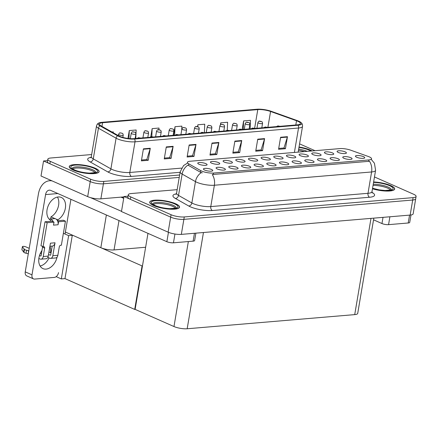 <?xml version="1.0" encoding="UTF-8"?>
<svg xmlns="http://www.w3.org/2000/svg" width="438" height="438" viewBox="0 0 438 438"><rect width="100%" height="100%" fill="white"/><g stroke="black" fill="none" stroke-linecap="round" stroke-linejoin="round"><path stroke-width="0.66" d="M145.624 247.256L114.033 249.928A9.461 2.414 -170.4 0 1 100.839 247.705L65.382 232.047M123.943 196.897L100.871 198.841A9.461 2.414 9.6 0 1 87.677 196.624L41.008 176.005L43.548 160.976L90.217 181.589A9.461 2.414 9.6 0 0 103.412 183.812L179.235 177.412L103.412 183.812A9.461 2.414 9.6 0 1 90.217 181.589L49.883 163.774A9.461 2.414 9.6 0 1 47.413 161.617L47.819 159.213A9.461 2.414 9.6 0 0 50.288 161.37L90.628 179.186A9.461 2.414 9.6 0 0 103.822 181.403L179.64 175.003M47.578 160.631L43.548 160.976M142.443 266.085L72.708 235.283L68.64 235.622L63.384 233.301M72.297 235.316L64.977 278.606L61.32 278.918L56.179 276.646M61.32 278.918L68.64 235.622M142.032 266.118L134.707 309.414L135.118 309.376L147.978 233.361M134.707 309.414L64.977 278.606M281.853 157.237A4.73 1.21 9.6 0 0 276.477 156.103A4.73 1.21 9.6 0 0 273.788 156.935A4.73 1.21 9.6 0 0 274.993 157.811A4.73 1.21 9.6 0 0 279.679 158.901A4.73 1.21 9.6 0 0 282.997 158.49A4.73 1.21 9.6 0 0 281.853 157.237M269.189 158.304A4.73 1.21 9.6 0 0 263.807 157.171A4.73 1.21 9.6 0 0 261.119 158.003A4.73 1.21 9.6 0 0 262.329 158.885A4.73 1.21 9.6 0 0 267.01 159.969A4.73 1.21 9.6 0 0 270.334 159.563A4.73 1.21 9.6 0 0 269.189 158.304M256.52 159.372A4.73 1.21 9.6 0 0 251.138 158.244A4.73 1.21 9.6 0 0 248.456 159.071A4.73 1.21 9.6 0 0 249.66 159.952A4.73 1.21 9.6 0 0 254.341 161.042A4.73 1.21 9.6 0 0 257.664 160.631A4.73 1.21 9.6 0 0 256.52 159.372M338.185 158.791A4.73 1.21 9.6 0 0 332.803 157.658A4.73 1.21 9.6 0 0 330.115 158.49A4.73 1.21 9.6 0 0 331.325 159.372A4.73 1.21 9.6 0 0 336.006 160.456A4.73 1.21 9.6 0 0 339.33 160.045A4.73 1.21 9.6 0 0 338.185 158.791M300.183 162A4.73 1.21 9.6 0 0 294.801 160.866A4.73 1.21 9.6 0 0 292.113 161.699A4.73 1.21 9.6 0 0 293.323 162.58A4.73 1.21 9.6 0 0 298.004 163.664A4.73 1.21 9.6 0 0 301.328 163.254A4.73 1.21 9.6 0 0 300.183 162M345.188 151.887A4.73 1.21 9.6 0 0 339.811 150.754A4.73 1.21 9.6 0 0 337.123 151.586A4.73 1.21 9.6 0 0 338.328 152.468A4.73 1.21 9.6 0 0 343.014 153.552A4.73 1.21 9.6 0 0 346.332 153.147A4.73 1.21 9.6 0 0 345.188 151.887M312.847 160.927A4.73 1.21 9.6 0 0 307.471 159.799A4.73 1.21 9.6 0 0 304.782 160.631A4.73 1.21 9.6 0 0 305.992 161.507A4.73 1.21 9.6 0 0 310.673 162.597A4.73 1.21 9.6 0 0 313.991 162.186A4.73 1.21 9.6 0 0 312.847 160.927M350.849 157.718A4.73 1.21 9.6 0 0 345.472 156.59A4.73 1.21 9.6 0 0 342.784 157.423A4.73 1.21 9.6 0 0 343.989 158.299A4.73 1.21 9.6 0 0 348.675 159.388A4.73 1.21 9.6 0 0 351.993 158.978A4.73 1.21 9.6 0 0 350.849 157.718M218.518 162.58A4.73 1.21 9.6 0 0 213.142 161.452A4.73 1.21 9.6 0 0 210.454 162.279A4.73 1.21 9.6 0 0 211.658 163.16A4.73 1.21 9.6 0 0 216.345 164.25A4.73 1.21 9.6 0 0 219.662 163.839A4.73 1.21 9.6 0 0 218.518 162.58M249.518 166.276A4.73 1.21 9.6 0 0 244.136 165.148A4.73 1.21 9.6 0 0 241.447 165.975A4.73 1.21 9.6 0 0 242.657 166.856A4.73 1.21 9.6 0 0 247.339 167.94A4.73 1.21 9.6 0 0 250.656 167.535A4.73 1.21 9.6 0 0 249.518 166.276M319.855 154.028A4.73 1.21 9.6 0 0 314.473 152.895A4.73 1.21 9.6 0 0 311.79 153.727A4.73 1.21 9.6 0 0 312.995 154.603A4.73 1.21 9.6 0 0 317.676 155.693A4.73 1.21 9.6 0 0 320.999 155.282A4.73 1.21 9.6 0 0 319.855 154.028M224.179 168.416A4.73 1.21 9.6 0 0 218.803 167.283A4.73 1.21 9.6 0 0 216.115 168.115A4.73 1.21 9.6 0 0 217.325 168.991A4.73 1.21 9.6 0 0 222.006 170.081A4.73 1.21 9.6 0 0 225.324 169.67A4.73 1.21 9.6 0 0 224.179 168.416M325.516 159.859A4.73 1.21 9.6 0 0 320.134 158.731A4.73 1.21 9.6 0 0 317.451 159.558A4.73 1.21 9.6 0 0 318.656 160.439A4.73 1.21 9.6 0 0 323.337 161.529A4.73 1.21 9.6 0 0 326.66 161.118A4.73 1.21 9.6 0 0 325.516 159.859M262.181 165.208A4.73 1.21 9.6 0 0 256.805 164.075A4.73 1.21 9.6 0 0 254.117 164.907A4.73 1.21 9.6 0 0 255.321 165.783A4.73 1.21 9.6 0 0 260.008 166.873A4.73 1.21 9.6 0 0 263.326 166.462A4.73 1.21 9.6 0 0 262.181 165.208M332.524 152.955A4.73 1.21 9.6 0 0 327.142 151.827A4.73 1.21 9.6 0 0 324.454 152.654A4.73 1.21 9.6 0 0 325.664 153.535A4.73 1.21 9.6 0 0 330.345 154.625A4.73 1.21 9.6 0 0 333.663 154.214A4.73 1.21 9.6 0 0 332.524 152.955M287.514 163.067A4.73 1.21 9.6 0 0 282.138 161.94A4.73 1.21 9.6 0 0 279.449 162.766A4.73 1.21 9.6 0 0 280.654 163.648A4.73 1.21 9.6 0 0 285.341 164.732A4.73 1.21 9.6 0 0 288.658 164.327A4.73 1.21 9.6 0 0 287.514 163.067M294.522 156.163A4.73 1.21 9.6 0 0 289.14 155.036A4.73 1.21 9.6 0 0 286.452 155.862A4.73 1.21 9.6 0 0 287.662 156.744A4.73 1.21 9.6 0 0 292.343 157.833A4.73 1.21 9.6 0 0 295.666 157.423A4.73 1.21 9.6 0 0 294.522 156.163M274.85 164.135A4.73 1.21 9.6 0 0 269.469 163.007A4.73 1.21 9.6 0 0 266.78 163.834A4.73 1.21 9.6 0 0 267.99 164.715A4.73 1.21 9.6 0 0 272.671 165.805A4.73 1.21 9.6 0 0 275.995 165.394A4.73 1.21 9.6 0 0 274.85 164.135M236.849 167.343A4.73 1.21 9.6 0 0 231.467 166.216A4.73 1.21 9.6 0 0 228.784 167.042A4.73 1.21 9.6 0 0 229.988 167.924A4.73 1.21 9.6 0 0 234.669 169.013A4.73 1.21 9.6 0 0 237.993 168.603A4.73 1.21 9.6 0 0 236.849 167.343M307.186 155.096A4.73 1.21 9.6 0 0 301.809 153.962A4.73 1.21 9.6 0 0 299.121 154.795A4.73 1.21 9.6 0 0 300.331 155.676A4.73 1.21 9.6 0 0 305.012 156.76A4.73 1.21 9.6 0 0 308.33 156.355A4.73 1.21 9.6 0 0 307.186 155.096M211.516 169.484A4.73 1.21 9.6 0 0 206.134 168.351A4.73 1.21 9.6 0 0 203.446 169.183A4.73 1.21 9.6 0 0 204.655 170.064A4.73 1.21 9.6 0 0 209.337 171.149A4.73 1.21 9.6 0 0 212.66 170.743A4.73 1.21 9.6 0 0 211.516 169.484M243.851 160.445A4.73 1.21 9.6 0 0 238.475 159.312A4.73 1.21 9.6 0 0 235.786 160.144A4.73 1.21 9.6 0 0 236.996 161.02A4.73 1.21 9.6 0 0 241.677 162.109A4.73 1.21 9.6 0 0 244.995 161.699A4.73 1.21 9.6 0 0 243.851 160.445M231.187 161.512A4.73 1.21 9.6 0 0 225.805 160.379A4.73 1.21 9.6 0 0 223.117 161.211A4.73 1.21 9.6 0 0 224.327 162.093A4.73 1.21 9.6 0 0 229.008 163.177A4.73 1.21 9.6 0 0 232.332 162.772A4.73 1.21 9.6 0 0 231.187 161.512M363.518 156.651A4.73 1.21 9.6 0 0 358.136 155.523A4.73 1.21 9.6 0 0 355.448 156.35A4.73 1.21 9.6 0 0 356.658 157.231A4.73 1.21 9.6 0 0 361.339 158.321A4.73 1.21 9.6 0 0 364.662 157.91A4.73 1.21 9.6 0 0 363.518 156.651M205.855 163.653A4.73 1.21 9.6 0 0 200.473 162.52A4.73 1.21 9.6 0 0 197.784 163.352A4.73 1.21 9.6 0 0 198.994 164.228A4.73 1.21 9.6 0 0 203.675 165.318A4.73 1.21 9.6 0 0 206.999 164.907A4.73 1.21 9.6 0 0 205.855 163.653M369.349 156.892A8.514 2.174 9.6 0 0 368.265 156.465L350.657 150.168A8.514 2.174 9.6 0 0 339.866 148.602L190.125 161.244A8.514 2.174 9.6 0 0 187.431 162.345A8.514 2.174 9.6 0 0 188.756 163.839L200.719 170.606A8.514 2.174 9.6 0 0 213.487 173.054L368.873 159.93A8.514 2.174 9.6 0 0 371.566 158.835A8.514 2.174 9.6 0 0 369.349 156.892M128.038 196.175L124.009 196.52L170.678 217.133A9.461 2.414 9.6 0 0 183.872 219.356L412.7 200.035A9.461 2.414 9.6 0 0 415.695 198.814A9.461 2.414 9.6 0 1 412.7 200.035L183.872 219.356A9.461 2.414 9.6 0 1 170.678 217.133L130.343 199.317A9.461 2.414 9.6 0 1 127.874 197.16L128.279 194.757A9.461 2.414 9.6 0 0 130.748 196.914L171.083 214.73A9.461 2.414 9.6 0 0 184.278 216.947L413.105 197.631A9.461 2.414 9.6 0 0 416.1 196.41A9.461 2.414 9.6 0 0 413.631 194.253L374.474 176.952M124.009 196.52L121.463 211.549L168.137 232.167A9.461 2.414 9.6 0 0 181.332 234.385L410.16 215.069A9.461 2.414 9.6 0 0 413.149 213.848L416.1 196.41M373.828 218.135L357.715 313.394A9.461 2.414 -170.4 0 1 354.72 314.615L187.174 328.763A9.461 2.414 -170.4 0 1 173.979 326.54L135.118 309.376M312.07 150.951A15.138 3.865 9.6 0 0 310.257 150.031A15.138 3.865 9.6 0 0 299.039 147.004M95.15 168.192A15.138 3.865 9.6 0 0 79.037 164.628A15.138 3.865 9.6 0 0 69.253 166.593A15.138 3.865 9.6 0 0 73.201 170.043A15.138 3.865 9.6 0 0 89.319 173.607A15.138 3.865 9.6 0 0 99.103 171.641A15.138 3.865 9.6 0 0 95.15 168.192M297.807 121.255A10.09 2.579 -170.4 0 1 300.446 123.554A10.09 2.579 -170.4 0 1 297.249 124.857L133.727 138.665A10.09 2.579 -170.4 0 1 118.588 135.769L100.954 125.788A10.09 2.579 -170.4 0 1 99.382 124.014A10.09 2.579 -170.4 0 1 102.574 122.717L257.779 109.609A10.09 2.579 -170.4 0 1 270.569 111.471L296.526 120.746A10.09 2.579 -170.4 0 1 297.807 121.255M298.721 121.178A11.355 2.902 9.6 0 0 297.276 120.603L271.325 111.329A11.355 2.902 9.6 0 0 256.936 109.237L101.731 122.339A11.355 2.902 9.6 0 0 99.026 122.919A11.355 2.902 9.6 0 0 99.908 125.799L117.543 135.78A11.355 2.902 9.6 0 0 134.57 139.038L298.097 125.23A11.355 2.902 9.6 0 0 301.141 122.635A11.355 2.902 9.6 0 0 298.721 121.178M143.418 148.838L141.386 160.866L148.247 160.286L150.278 148.263L143.418 148.838M141.529 160.029L146.801 159.58L150.185 148.668A2.524 1.73 -94.8 0 0 150.278 148.263M146.675 159.591L148.247 160.286M166.287 146.911L164.25 158.934L171.11 158.353L173.141 146.33L166.287 146.911M164.392 158.096L169.665 157.653L173.048 146.735A2.524 1.73 -94.8 0 0 173.141 146.33M169.539 157.664L171.11 158.353M189.15 144.978L187.114 157.007L193.974 156.426L196.01 144.398L189.15 144.978M187.256 156.169L192.528 155.72L195.912 144.808A2.524 1.73 -94.8 0 0 196.01 144.398M192.402 155.731L193.974 156.426M280.605 137.258L278.573 149.281L285.434 148.706L287.465 136.678L280.605 137.258M278.716 148.444L283.988 148L287.372 137.083A2.524 1.73 -94.8 0 0 287.465 136.678M283.862 148.011L285.434 148.706M257.741 139.185L255.71 151.214L262.565 150.634L264.601 138.611L257.741 139.185M255.852 150.376L261.119 149.933L264.503 139.016A2.524 1.73 -94.8 0 0 264.601 138.611M260.999 149.938L262.565 150.634M234.877 141.118L232.841 153.147L239.701 152.566L241.738 140.538L234.877 141.118M232.983 152.304L238.256 151.86L241.639 140.943A2.524 1.73 -94.8 0 0 241.738 140.538M238.135 151.871L239.701 152.566M212.014 143.051L209.977 155.074L216.837 154.494L218.874 142.47L212.014 143.051M210.12 154.236L215.392 153.793L218.776 142.876A2.524 1.73 -94.8 0 0 218.874 142.47M215.266 153.804L216.837 154.494M315.037 150.699L299.565 143.867M91.662 154.543L50.813 157.992A9.461 2.414 9.6 0 0 47.819 159.213M135.78 138.49L136.147 129.987L129.287 130.562L127.956 138.435M113.245 132.747L113.283 131.915L111.975 132.024M204.371 132.698L204.738 124.195L197.877 124.775L197.565 126.631M227.262 130.196L227.601 122.262L220.741 122.843L220.407 124.841M250.103 128.838L250.465 120.335L243.61 120.915L242.154 129.511M158.939 129.725L159.01 128.055L152.15 128.635L150.787 136.694M181.704 130.13L181.874 126.128L175.014 126.702L173.563 135.298M175.014 126.702L174.647 135.211M197.877 124.775L197.795 126.697M220.741 122.843L220.664 124.644M243.61 120.915L243.243 129.418M152.15 128.635L151.805 136.618M129.287 130.562L128.942 138.55M372.47 188.778A15.138 3.865 9.6 0 0 394.671 189.024A15.138 3.865 9.6 0 0 390.718 185.575A15.138 3.865 9.6 0 0 373.625 181.962M175.611 203.736A15.138 3.865 9.6 0 0 159.498 200.171A15.138 3.865 9.6 0 0 149.708 202.137A15.138 3.865 9.6 0 0 153.661 205.586A15.138 3.865 9.6 0 0 169.774 209.15A15.138 3.865 9.6 0 0 179.564 207.185A15.138 3.865 9.6 0 0 175.611 203.736M371.435 159.64L374.43 163.215L375.59 170.338A12.614 3.225 -170.4 0 1 371.599 171.964A11.038 7.572 -94.8 0 0 369.48 161.272L212.266 174.543A11.038 7.572 85.2 0 1 214.385 185.236A12.614 3.225 -170.4 0 1 196.793 182.279A12.614 3.225 -170.4 0 1 195.463 181.617L182.137 174.078A12.614 3.225 -170.4 0 1 180.171 171.86L176.563 193.207A12.614 3.225 9.6 0 0 178.523 195.419L191.855 202.964A12.614 3.225 9.6 0 0 193.18 203.621A12.614 3.225 9.6 0 0 210.777 206.583L367.991 193.311A12.614 3.225 9.6 0 0 371.982 191.68L372.212 192.983M202.279 172.868L200.44 172.249L187.957 165.104A11.038 8.722 119.5 0 0 182.137 174.078L178.523 195.419A3.154 2.491 -60.5 0 1 175.397 198.458A15.768 4.03 -170.4 0 1 176.339 193.848M177.16 189.659L131.274 193.536A9.461 2.414 9.6 0 0 128.279 194.757M122.837 137.406L123.226 135.118A2.365 0.602 -170.4 0 1 121.698 135.424A2.365 0.602 -170.4 0 1 119.18 134.866A2.365 0.602 -170.4 0 1 118.561 134.329C119.289 133.07 119.826 132.599 120.176 132.922A1.577 1.128 83.9 0 1 120.598 132.988L120.948 133.125M120.647 132.982A1.577 1.035 -93.7 0 0 120.291 132.917A1.577 1.035 -93.7 0 0 120.236 132.922M120.926 133.13L120.598 132.988M135.134 138.545L135.895 134.05A2.365 0.602 -170.4 0 1 134.362 134.357A2.365 0.602 -170.4 0 1 131.843 133.798A2.365 0.602 -170.4 0 1 131.23 133.262C131.958 132.002 132.495 131.531 132.84 131.854A1.577 1.128 83.9 0 1 133.262 131.92L133.612 132.057M133.311 131.915A1.577 1.035 -93.7 0 0 132.955 131.843A1.577 1.035 -93.7 0 0 132.906 131.849M133.574 132.167L133.262 131.92M147.798 137.477L148.559 132.977A2.365 0.602 -170.4 0 1 147.031 133.283A2.365 0.602 -170.4 0 1 144.513 132.73A2.365 0.602 -170.4 0 1 143.894 132.188C144.622 130.929 145.159 130.464 145.509 130.787A1.577 1.128 83.9 0 1 145.931 130.852L146.281 130.989M145.98 130.847A1.577 1.035 -93.7 0 0 145.624 130.776A1.577 1.035 -93.7 0 0 145.569 130.781M146.243 131.093L145.931 130.852M160.467 136.404L161.228 131.909A2.365 0.602 -170.4 0 1 159.7 132.216A2.365 0.602 -170.4 0 1 157.182 131.657A2.365 0.602 -170.4 0 1 156.563 131.121C157.291 129.862 157.828 129.391 158.173 129.714A1.577 1.128 83.9 0 1 158.594 129.779L158.578 130.059L159.722 129.966L158.594 129.779M158.644 129.774A1.577 1.035 -93.7 0 0 158.293 129.708A1.577 1.035 -93.7 0 0 158.238 129.714M137.203 138.37L138.501 137.691A1.577 1.128 83.9 0 1 138.923 137.751L139.437 138.184M139.257 138.008L139.706 137.965L138.923 137.751M140.253 138.112L139.273 137.888M138.972 137.751A1.577 1.035 -93.7 0 0 138.622 137.68A1.577 1.035 -93.7 0 0 138.567 137.685M149.873 137.302L151.17 136.618A1.577 1.128 83.9 0 1 151.592 136.683L152.101 137.11M151.92 136.935L152.375 136.897L151.592 136.683M152.922 137.045L151.915 136.935M151.641 136.678A1.577 1.035 -93.7 0 0 151.285 136.607A1.577 1.035 -93.7 0 0 151.23 136.612M162.542 136.229L163.839 135.55A1.577 1.128 83.9 0 1 164.255 135.616L164.77 136.043M164.589 135.753L164.255 135.616M165.586 135.972L164.611 135.753M164.31 135.61A1.577 1.035 -93.7 0 0 163.954 135.539A1.577 1.035 -93.7 0 0 163.9 135.545M175.205 135.161L176.503 134.482A1.577 1.128 83.9 0 1 176.925 134.543L177.434 134.975M177.259 134.8L177.708 134.756L176.925 134.543M178.255 134.904L177.275 134.68M176.974 134.543A1.577 1.035 -93.7 0 0 176.618 134.471A1.577 1.035 -93.7 0 0 176.563 134.477M389.897 216.777L388.566 224.65L408.227 222.991L409.563 215.118M410.981 214.97L409.727 222.384A4.73 1.21 -170.4 0 1 408.227 222.991M388.566 224.65A4.73 1.21 -170.4 0 1 381.969 223.544L383.015 217.357M373.543 219.821L381.969 223.544M57.06 257.155A12.614 8.596 -66.2 0 1 46.045 269.107A12.614 8.596 -66.2 0 1 42.979 268.62A12.614 8.596 -66.2 0 1 41.982 250.487M50.748 221.294L50.901 220.418A12.614 8.596 -66.2 0 1 48.426 205.345A12.614 8.596 -66.2 0 1 61.309 197.439A12.614 8.596 -66.2 0 1 65.388 208.039A12.614 8.596 -66.2 0 1 57.756 219.838L57.608 220.714M57.756 219.838L56.195 219.148M55.111 218.671L51 216.854L50.644 218.962M174.943 234.029L173.459 242.811L193.12 241.152L194.45 233.279M123.697 198.343L120.992 197.144M121.501 211.324L90.409 197.587M57.438 197.067A12.614 8.596 -66.2 0 1 51 216.854M49.905 246.375A12.614 8.596 -66.2 0 1 50.556 252.71M49.023 257.911A12.614 8.596 -66.2 0 1 40.099 266.008M32.001 274.856A4.73 3.225 113.8 0 0 33.518 278.897L26.762 275.907A4.73 3.225 -66.2 0 1 25.24 271.872L32.001 274.856L45.574 194.587A6.307 4.325 85.2 0 1 49.27 190.169A6.307 4.325 85.2 0 1 50.819 190.437L166.862 241.705L168.449 232.304M52.106 180.91A18.922 12.981 -94.8 0 0 49.489 180.746A18.922 12.981 -94.8 0 0 38.413 194.007L25.24 271.872M33.518 278.897A4.73 3.225 113.8 0 0 34.668 279.077L54.328 277.418A4.73 3.225 113.8 0 0 58.522 272.617M65.048 234.034L70.918 199.317M195.868 233.158L194.62 240.544A4.73 1.21 -170.4 0 1 193.12 241.152M173.459 242.811A4.73 1.21 -170.4 0 1 166.862 241.705M53.201 221.776L54.005 222.132L47.145 222.712L45.032 221.776L51.892 221.201L53.201 221.776A4.73 3.247 -94.8 0 0 51.093 219.23A4.73 3.247 -94.8 0 0 49.932 219.022A4.73 3.247 -94.8 0 0 49.231 219.203M57.772 221.387L58.577 221.743L58.068 224.754A4.73 3.247 -94.8 0 0 57.772 221.387A4.73 3.247 -94.8 0 0 55.664 218.841A4.73 3.247 -94.8 0 0 54.504 218.639L49.932 219.022M38.84 258.469L40.082 259.017A3.783 2.595 -94.8 0 0 41.013 259.181A3.783 2.595 -94.8 0 0 43.231 256.526L48.257 256.104L50.447 243.178L55.018 242.789L52.834 255.715L57.86 255.294L59.289 246.873A1.577 1.073 -66.2 0 1 60.685 245.275L61.369 245.22L65.437 221.168L63.324 220.232L57.487 220.725M48.257 256.104A3.783 2.595 85.2 0 1 46.045 258.754L41.013 259.181M41.435 253.733L40.373 253.268M29.22 248.341L25.853 246.851A2.015 0.515 -170.4 0 0 23.712 246.38A2.015 0.515 -170.4 0 0 22.409 246.638L21.9 249.644A2.015 0.515 9.6 0 0 21.949 249.791L23.959 252.408A3.154 0.805 9.6 0 0 26.006 253.224L26.515 250.218L28.804 250.804M48.536 254.467L50.195 255.201A0.63 0.433 85.2 0 0 50.72 254.785L52.188 246.112A4.73 3.247 -94.8 0 0 52.248 246.107A4.73 3.247 -94.8 0 0 55.018 242.789M41.424 251.324L41.813 251.494M57.86 255.294A3.783 2.595 85.2 0 1 55.648 257.944L50.616 258.371A3.783 2.595 -94.8 0 1 49.686 258.206L47.841 257.391M50.616 258.371A3.783 2.595 -94.8 0 0 52.834 255.715M58.068 224.754L53.496 225.137L54.005 222.132M42.535 246.523A1.577 1.073 -66.2 0 1 42.541 247.18L41.117 255.595A0.63 0.433 85.2 0 1 40.592 256.011L40.898 255.984M45.032 221.776L40.964 245.827L43.762 246.704A1.577 1.073 -66.2 0 1 44.145 246.764A1.577 1.073 -66.2 0 1 44.654 248.111L43.231 256.526M51.038 252.923L48.952 252.003M65.437 221.168L58.577 221.743M47.145 222.712L43.077 246.764M28.295 253.81L28.569 250.695M39.497 255.524L40.592 256.011M28.059 253.701L26.006 253.224M26.515 250.218A3.154 0.805 9.6 0 1 24.468 249.403L22.453 246.786A2.015 0.515 -170.4 0 1 22.409 246.638M24.468 249.403L23.959 252.408M24.106 248.965L23.597 251.97M298.481 150.283A11.667 2.978 -170.4 0 1 304.432 151.592M299.028 147.042A14.98 3.827 -170.4 0 1 310.148 150.042A14.98 3.827 -170.4 0 1 311.955 150.957M373.045 185.383A11.667 2.978 -170.4 0 1 387.8 188.192A11.667 2.978 -170.4 0 1 390.619 190.081M373.619 182.005A14.98 3.827 -170.4 0 1 390.603 185.586A14.98 3.827 -170.4 0 1 394.512 189.002A14.98 3.827 -170.4 0 1 372.481 188.734M72.73 168.92A11.667 2.978 -170.4 0 1 81.161 168.17A11.667 2.978 -170.4 0 1 92.232 170.809A11.667 2.978 -170.4 0 1 95.051 172.698M95.035 168.203A14.98 3.827 -170.4 0 1 98.95 171.619A14.98 3.827 -170.4 0 1 89.264 173.563A14.98 3.827 -170.4 0 1 73.316 170.037A14.98 3.827 -170.4 0 1 69.407 166.621A14.98 3.827 -170.4 0 1 79.092 164.677A14.98 3.827 -170.4 0 1 95.035 168.203M153.191 204.464A11.667 2.978 -170.4 0 1 161.617 203.714A11.667 2.978 -170.4 0 1 172.687 206.353A11.667 2.978 -170.4 0 1 175.512 208.242M175.496 203.747A14.98 3.827 -170.4 0 1 179.405 207.163A14.98 3.827 -170.4 0 1 169.725 209.107A14.98 3.827 -170.4 0 1 153.776 205.581A14.98 3.827 -170.4 0 1 149.867 202.164A14.98 3.827 -170.4 0 1 159.547 200.221A14.98 3.827 -170.4 0 1 175.496 203.747M173.13 135.337L173.891 130.842A2.365 0.602 -170.4 0 1 172.364 131.148A2.365 0.602 -170.4 0 1 169.845 130.59A2.365 0.602 -170.4 0 1 169.227 130.053C169.955 128.794 170.497 128.323 170.842 128.646A1.577 1.128 83.9 0 1 171.263 128.712L171.614 128.849M171.313 128.706A1.577 1.035 -93.7 0 0 170.957 128.635A1.577 1.035 -93.7 0 0 170.902 128.641M171.592 128.849L171.263 128.712M185.8 134.269L186.561 129.768A2.365 0.602 -170.4 0 1 185.033 130.075A2.365 0.602 -170.4 0 1 182.515 129.522A2.365 0.602 -170.4 0 1 181.896 128.98C182.624 127.721 183.161 127.255 183.511 127.578A1.577 1.128 83.9 0 1 183.933 127.644L184.283 127.781M183.982 127.639A1.577 1.035 -93.7 0 0 183.626 127.567A1.577 1.035 -93.7 0 0 183.571 127.573M184.245 127.885L183.933 127.644M198.469 133.196L199.23 128.701A2.365 0.602 -170.4 0 1 197.697 129.007A2.365 0.602 -170.4 0 1 195.178 128.449A2.365 0.602 -170.4 0 1 194.565 127.912C195.293 126.653 195.83 126.182 196.175 126.505A1.577 1.128 83.9 0 1 196.596 126.571L196.58 126.85L197.719 126.757L196.596 126.571M196.646 126.571A1.577 1.035 -93.7 0 0 196.29 126.5A1.577 1.035 -93.7 0 0 196.24 126.505M187.875 134.094L189.172 133.409A1.577 1.128 83.9 0 1 189.594 133.475L190.103 133.902M189.922 133.727L190.371 133.689L189.594 133.475M190.924 133.836L189.944 133.612M189.643 133.47A1.577 1.035 -93.7 0 0 189.287 133.398A1.577 1.035 -93.7 0 0 189.232 133.409M200.538 133.021L201.836 132.342A1.577 1.128 83.9 0 1 202.257 132.407L202.772 132.834M202.591 132.659L203.04 132.615L202.257 132.407M203.588 132.763L202.58 132.654M202.307 132.402A1.577 1.035 -93.7 0 0 201.951 132.331A1.577 1.035 -93.7 0 0 201.902 132.336M213.207 131.953L214.505 131.274A1.577 1.128 83.9 0 1 214.927 131.334L215.436 131.767M215.255 131.477L214.927 131.334M216.257 131.696L215.277 131.471M214.976 131.334A1.577 1.035 -93.7 0 0 214.62 131.263A1.577 1.035 -93.7 0 0 214.565 131.269M211.132 132.128L211.893 127.633A2.365 0.602 -170.4 0 1 210.366 127.94A2.365 0.602 -170.4 0 1 207.847 127.381A2.365 0.602 -170.4 0 1 207.229 126.845C207.957 125.586 208.493 125.115 208.844 125.438A1.577 1.128 83.9 0 1 209.265 125.503L209.616 125.64M209.315 125.498A1.577 1.035 -93.7 0 0 208.959 125.427A1.577 1.035 -93.7 0 0 208.904 125.432M209.594 125.64L209.265 125.503M223.802 131.061L224.563 126.56A2.365 0.602 -170.4 0 1 223.03 126.872A2.365 0.602 -170.4 0 1 220.517 126.314A2.365 0.602 -170.4 0 1 219.898 125.772C220.626 124.512 221.163 124.047 221.508 124.37A1.577 1.128 83.9 0 1 221.929 124.436L222.28 124.573M221.978 124.43A1.577 1.035 -93.7 0 0 221.628 124.359A1.577 1.035 -93.7 0 0 221.573 124.365M222.247 124.677L221.929 124.436M236.465 129.987L237.226 125.492A2.365 0.602 -170.4 0 1 235.699 125.799A2.365 0.602 -170.4 0 1 233.18 125.241A2.365 0.602 -170.4 0 1 232.562 124.704C233.29 123.445 233.832 122.974 234.177 123.297A1.577 1.128 83.9 0 1 234.598 123.363L234.949 123.5M234.648 123.363A1.577 1.035 -93.7 0 0 234.292 123.292A1.577 1.035 -93.7 0 0 234.237 123.297M234.91 123.609L234.598 123.363M249.134 128.92L249.895 124.425A2.365 0.602 -170.4 0 1 248.368 124.731A2.365 0.602 -170.4 0 1 245.849 124.173A2.365 0.602 -170.4 0 1 245.231 123.636C245.959 122.377 246.495 121.906 246.846 122.229A1.577 1.128 83.9 0 1 247.262 122.295L247.246 122.574L248.39 122.476L247.262 122.295M247.317 122.29A1.577 1.035 -93.7 0 0 246.961 122.218A1.577 1.035 -93.7 0 0 246.906 122.224M261.804 127.852L262.559 123.352A2.365 0.602 -170.4 0 1 261.032 123.664A2.365 0.602 -170.4 0 1 258.513 123.105A2.365 0.602 -170.4 0 1 257.9 122.563C258.628 121.304 259.165 120.839 259.51 121.162A1.577 1.128 83.9 0 1 259.931 121.227L259.915 121.507L261.053 121.408L259.931 121.227M259.98 121.222A1.577 1.035 -93.7 0 0 259.625 121.151A1.577 1.035 -93.7 0 0 259.57 121.156M225.877 130.885L227.169 130.201A1.577 1.128 83.9 0 1 227.59 130.267L228.105 130.694M227.924 130.519L228.373 130.48L227.59 130.267M228.921 130.628L227.946 130.404M227.64 130.261A1.577 1.035 -93.7 0 0 227.289 130.19A1.577 1.035 -93.7 0 0 227.234 130.201M238.54 129.812L239.838 129.133A1.577 1.128 83.9 0 1 240.259 129.199L240.769 129.626M240.593 129.451L241.042 129.407L240.259 129.199M241.59 129.555L240.582 129.451M240.309 129.194A1.577 1.035 -93.7 0 0 239.953 129.122A1.577 1.035 -93.7 0 0 239.898 129.128M251.209 128.745L252.507 128.066A1.577 1.128 83.9 0 1 252.929 128.126L253.438 128.558M253.257 128.383L253.706 128.339L252.929 128.126M254.259 128.487L253.279 128.263M252.978 128.126A1.577 1.035 -93.7 0 0 252.622 128.055A1.577 1.035 -93.7 0 0 252.567 128.06M263.873 127.677L265.171 126.993A1.577 1.128 83.9 0 1 265.592 127.058L266.101 127.485M265.926 127.31L266.375 127.272L265.592 127.058M266.923 127.42L265.943 127.195M265.642 127.053A1.577 1.035 -93.7 0 0 265.286 126.987A1.577 1.035 -93.7 0 0 265.236 126.993M276.542 126.604L277.84 125.925A1.577 1.128 83.9 0 1 278.261 125.991L278.771 126.418M278.59 126.243L279.039 126.199L278.261 125.991M279.592 126.347L278.612 126.128M278.311 125.985A1.577 1.035 -93.7 0 0 277.955 125.914A1.577 1.035 -93.7 0 0 277.9 125.92M100.839 247.705L106.374 214.981M87.677 196.624L90.628 179.186M100.871 198.841L103.822 181.403M114.033 249.928L118.999 220.56M122.826 197.954L122.99 196.974M410.16 215.069L413.105 197.631M181.332 234.385L184.278 216.947M168.137 232.167L171.083 214.73M354.72 314.615L371.002 218.376M187.174 328.763L203.451 232.518M173.979 326.54L188.351 241.557M188.756 163.839L188.477 165.476M200.719 170.606L200.44 172.249M213.487 173.054L213.235 174.548M368.873 159.93L368.621 161.43M180.095 172.309L131.422 176.421A3.154 2.163 85.2 0 1 129.818 172.479L181.524 168.115M131.422 176.421A15.768 4.03 -170.4 0 1 109.434 172.72A15.768 4.03 -170.4 0 1 107.77 171.893L90.14 161.918A15.768 4.03 -170.4 0 1 91.082 157.308M112.227 169.522A12.614 3.225 9.6 0 0 129.818 172.479L135.008 141.813A12.614 3.225 -170.4 0 1 116.086 138.194L98.451 128.219A12.614 3.225 -170.4 0 1 96.486 126.002L91.301 156.667A12.614 3.225 9.6 0 0 93.267 158.885L110.902 168.86A12.614 3.225 9.6 0 0 112.227 169.522M99.908 125.799A3.154 2.491 119.5 0 0 98.451 128.219L93.267 158.885A3.154 2.491 -60.5 0 1 90.14 161.918M117.543 135.78A3.154 2.491 119.5 0 0 116.086 138.194L110.902 168.86A3.154 2.491 -60.5 0 1 107.77 171.893M134.57 139.038A3.154 2.163 85.2 0 1 135.008 141.813L298.535 128.011A3.154 2.163 -94.8 0 0 298.097 125.23M301.141 122.635C302.16 123.478 302.625 124.726 302.527 126.379A12.614 3.225 -170.4 0 1 298.535 128.011L294.402 152.44M50.288 161.37L49.883 163.774M102.574 122.717L101.961 126.358M296.526 120.746L295.809 124.978M270.569 111.471L267.886 127.338M257.779 109.609L254.593 128.449M211.943 143.45L218.776 142.876M234.812 141.523L241.639 140.943M257.675 139.591L264.503 139.016M280.539 137.663L287.372 137.083M189.079 145.383L195.912 144.808M166.216 147.316L173.048 146.735M143.352 149.243L150.185 148.668M212.375 210.519A3.154 2.163 85.2 0 1 210.777 206.583L214.385 185.236L371.599 171.964L367.991 193.311A3.154 2.163 85.2 0 0 369.595 197.248L212.375 210.519A15.768 4.03 -170.4 0 1 190.388 206.824A15.768 4.03 -170.4 0 1 188.729 205.997L175.397 198.458M201.338 172.61A11.038 8.722 119.5 0 0 195.463 181.617L191.855 202.964A3.154 2.491 -60.5 0 1 188.729 205.997M371.977 192.359A15.768 4.03 -170.4 0 1 369.595 197.248M130.748 196.914L130.343 199.317M57.86 193.547L45.574 194.587M44.654 248.111L42.541 247.18M50.195 255.201L50.501 255.173M22.453 246.786L21.949 249.791M298.672 149.144A11.99 3.066 -170.4 0 1 307.235 151.356M298.968 147.398A13.562 3.466 -170.4 0 1 309.118 150.13A13.562 3.466 -170.4 0 1 310.903 151.05M373.242 184.234A11.99 3.066 -170.4 0 1 388.21 187.119A11.99 3.066 -170.4 0 1 391.348 189.785M373.548 182.411A13.562 3.466 -170.4 0 1 389.574 185.674A13.562 3.466 -170.4 0 1 390.012 190.371A13.562 3.466 -170.4 0 1 372.546 188.324M72.139 168.4A11.99 3.066 -170.4 0 1 80.006 166.922A11.99 3.066 -170.4 0 1 92.642 169.736A11.99 3.066 -170.4 0 1 95.78 172.402M94.006 168.291A13.562 3.466 -170.4 0 1 93.256 173.13A13.562 3.466 -170.4 0 1 74.345 169.949A13.562 3.466 -170.4 0 1 75.095 165.11A13.562 3.466 -170.4 0 1 94.006 168.291M152.599 203.944A11.99 3.066 -170.4 0 1 160.461 202.465A11.99 3.066 -170.4 0 1 173.103 205.28A11.99 3.066 -170.4 0 1 176.24 207.946M174.466 203.834A13.562 3.466 -170.4 0 1 173.716 208.674A13.562 3.466 -170.4 0 1 154.806 205.493A13.562 3.466 -170.4 0 1 155.556 200.653A13.562 3.466 -170.4 0 1 174.466 203.834M99.026 122.919C97.783 123.379 96.94 124.403 96.486 126.002M302.527 126.379L298.168 152.123M91.301 156.667L90.655 157.817M187.278 163.248L183.571 165.553L180.171 171.86M375.59 170.338L371.982 191.68M176.563 193.207L175.917 194.357M123.226 135.118C122.749 132.774 122.848 134.012 122.103 133.234L120.291 132.917M118.342 135.627L118.561 134.329M135.895 134.05C135.413 131.701 135.512 132.938 134.767 132.161L132.955 131.843M130.316 138.665L131.23 133.262M148.559 132.977C148.082 130.633 148.181 131.871 147.436 131.093L145.624 130.776M142.93 137.888L143.894 132.188M161.228 131.909C160.746 129.566 160.845 130.803 160.105 130.026L158.293 129.708M155.599 136.815L156.563 131.121M140.609 138.085L138.622 137.68M153.273 137.012L151.285 136.607M165.942 135.944L163.954 135.539M178.605 134.877L176.618 134.471M49.489 180.746L51.377 180.587M49.916 246.304L52.248 246.107M391.32 189.933L385.101 190.497L379.171 189.868L372.557 188.258M394.512 189.002L394.424 189.55M95.752 172.55L89.533 173.114C83.899 172.796 78.966 171.762 74.728 170.01L72.117 168.553M98.95 171.619L98.857 172.167M69.407 166.621L69.313 167.168M176.213 208.094L169.993 208.658C164.359 208.34 159.427 207.305 155.189 205.553L152.572 204.097M179.405 207.163L179.312 207.711M149.867 202.164L149.774 202.712M173.891 130.842C173.415 128.493 173.514 129.73 172.769 128.953L170.957 128.635M168.263 135.747L169.227 130.053M186.561 129.768C186.084 127.425 186.183 128.662 185.438 127.885L183.626 127.567M180.932 134.68L181.896 128.98M199.23 128.701C198.748 126.358 198.847 127.595 198.102 126.817L196.29 126.5M193.601 133.606L194.565 127.912M191.275 133.804L189.287 133.398M203.944 132.736L201.951 132.331M216.607 131.668L214.62 131.263M211.893 127.633C211.417 125.284 211.516 126.522 210.771 125.744L208.959 125.427M206.265 132.539L207.229 126.845M224.563 126.56C224.081 124.217 224.179 125.454 223.44 124.677L221.628 124.359M218.934 131.471L219.898 125.772M237.226 125.492C236.75 123.149 236.849 124.387 236.104 123.609L234.292 123.292M231.598 130.398L232.562 124.704M249.895 124.425C249.414 122.076 249.512 123.313 248.773 122.536L246.961 122.218M244.267 129.33L245.231 123.636M262.559 123.352C262.083 121.008 262.181 122.246 261.437 121.468L259.625 121.151M256.936 128.263L257.9 122.563M229.277 130.595L227.289 130.19M241.94 129.528L239.953 129.122M254.609 128.46L252.622 128.055M267.279 127.387L265.286 126.987M279.942 126.319L277.955 125.914"/></g></svg>
